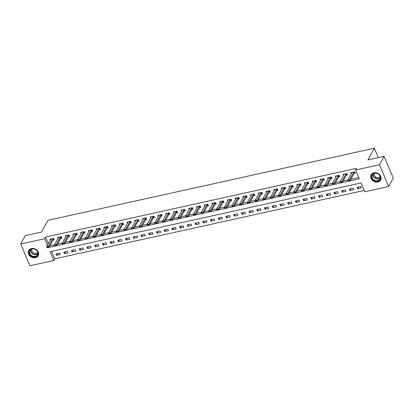 <?xml version="1.0" encoding="UTF-8"?>
<svg xmlns="http://www.w3.org/2000/svg" width="414" height="414" viewBox="0 0 414 414"><rect width="100%" height="100%" fill="white"/><g stroke="black" fill="none" stroke-linecap="round" stroke-linejoin="round"><path stroke-width="0.62" d="M31.542 248.519A5.387 4.487 28.9 0 1 37.239 250.418A5.387 4.487 28.9 0 1 38.202 255.707A5.387 4.487 28.9 0 1 35.418 257.694A5.387 4.487 28.9 0 1 29.725 255.795A5.387 4.487 28.9 0 1 28.763 250.506A5.387 4.487 28.9 0 1 31.542 248.519M373.961 172.84A5.387 4.487 28.9 0 1 379.659 174.744A5.387 4.487 28.9 0 1 380.621 180.033A5.387 4.487 28.9 0 1 377.842 182.02A5.387 4.487 28.9 0 1 372.145 180.116A5.387 4.487 28.9 0 1 371.182 174.832A5.387 4.487 28.9 0 1 373.961 172.84M20.7 244.032L25.316 235.649L41.529 232.063L47.993 220.326L374.359 148.202L367.896 159.939L384.104 156.352L393.3 178.123L388.684 186.507L364.75 191.796L361.024 182.972L50.099 251.686L53.825 260.509L29.896 265.798L20.7 244.032L44.629 238.743L47.429 245.362M51.59 251.355L54.746 258.833L364.185 190.45M54.746 258.833L53.825 260.509M360.785 186.538L357.08 187.356L357.701 188.825L361.406 188.008L360.785 186.538M353.07 188.241L349.364 189.058L349.985 190.533L353.691 189.71L353.07 188.241M345.348 189.948L341.643 190.766L342.264 192.236L345.969 191.418L345.348 189.948M337.627 191.656L333.922 192.474L334.543 193.943L338.248 193.126L337.627 191.656M329.911 193.359L326.206 194.176L326.827 195.651L330.532 194.828L329.911 193.359M322.19 195.066L318.485 195.884L319.106 197.354L322.811 196.536L322.19 195.066M314.469 196.769L310.764 197.592L311.39 199.062L315.09 198.244L314.469 196.769M306.753 198.477L303.048 199.294L303.669 200.769L307.374 199.946L306.753 198.477M299.032 200.185L295.327 201.002L295.948 202.472L299.653 201.654L299.032 200.185M291.316 201.887L287.611 202.71L288.232 204.18L291.937 203.362L291.316 201.887M283.595 203.595L279.89 204.412L280.511 205.887L284.216 205.065L283.595 203.595M275.874 205.303L272.169 206.12L272.79 207.59L276.495 206.772L275.874 205.303M268.158 207.005L264.453 207.828L265.074 209.298L268.779 208.48L268.158 207.005M260.437 208.713L256.732 209.531L257.353 211L261.058 210.183L260.437 208.713M252.716 210.421L249.011 211.238L249.637 212.708L253.342 211.89L252.716 210.421M245 212.123L241.295 212.946L241.916 214.416L245.621 213.598L245 212.123M237.279 213.831L233.574 214.649L234.195 216.118L237.9 215.301L237.279 213.831M229.563 215.539L225.858 216.356L226.479 217.826L230.184 217.008L229.563 215.539M221.842 217.241L218.137 218.064L218.758 219.534L222.463 218.716L221.842 217.241M214.121 218.949L210.416 219.767L211.036 221.236L214.742 220.419L214.121 218.949M206.405 220.657L202.7 221.474L203.321 222.944L207.026 222.127L206.405 220.657M198.684 222.359L194.978 223.177L195.599 224.652L199.305 223.829L198.684 222.359M190.963 224.067L187.263 224.885L187.884 226.354L191.589 225.537L190.963 224.067M183.247 225.775L179.541 226.593L180.162 228.062L183.868 227.245L183.247 225.775M175.526 227.477L171.82 228.295L172.441 229.77L176.147 228.947L175.526 227.477M167.81 229.185L164.104 230.003L164.725 231.473L168.431 230.655L167.81 229.185M160.089 230.888L156.383 231.711L157.004 233.18L160.71 232.363L160.089 230.888M152.368 232.596L148.662 233.413L149.283 234.888L152.989 234.065L152.368 232.596M144.652 234.303L140.946 235.121L141.567 236.591L145.273 235.773L144.652 234.303M136.93 236.006L133.225 236.829L133.846 238.298L137.552 237.481L136.93 236.006M129.215 237.714L125.509 238.531L126.13 240.006L129.836 239.183L129.215 237.714M121.493 239.421L117.788 240.239L118.409 241.709L122.114 240.891L121.493 239.421M113.772 241.124L110.067 241.947L110.688 243.416L114.393 242.599L113.772 241.124M106.056 242.832L102.351 243.649L102.972 245.124L106.677 244.301L106.056 242.832M98.335 244.539L94.63 245.357L95.251 246.827L98.956 246.009L98.335 244.539M90.614 246.242L86.909 247.065L87.53 248.535L91.235 247.717L90.614 246.242M82.898 247.95L79.193 248.767L79.814 250.237L83.519 249.419L82.898 247.95M75.177 249.658L71.472 250.475L72.093 251.945L75.798 251.127L75.177 249.658M67.461 251.36L63.756 252.183L64.377 253.653L68.082 252.835L67.461 251.36M59.74 253.068L56.035 253.885L56.656 255.355L60.361 254.538L59.74 253.068M48.334 247.515L359.285 178.853L355.559 170.025L356.48 168.348L45.556 237.067L48.35 243.686M49.866 245.761L54.56 244.726M57.587 244.053L62.276 243.018M65.303 242.35L69.997 241.31M73.024 240.643L77.718 239.608M80.74 238.94L85.434 237.9M88.461 237.232L93.155 236.192M96.183 235.525L100.871 234.49M103.898 233.822L108.592 232.782M111.62 232.114L116.313 231.074M119.335 230.407L124.029 229.372M127.057 228.704L131.75 227.664M134.778 226.996L139.471 225.961M142.494 225.288L147.187 224.253M150.215 223.586L154.908 222.546M157.936 221.878L162.624 220.843M165.652 220.17L170.345 219.135M173.373 218.468L178.067 217.428M181.089 216.76L185.782 215.725M188.81 215.052L193.504 214.017M196.531 213.35L201.225 212.31M204.247 211.642L208.941 210.607M211.968 209.934L216.662 208.899M219.689 208.232L224.378 207.191M227.405 206.524L232.099 205.489M235.126 204.816L239.82 203.781M242.842 203.114L247.536 202.073M250.563 201.406L255.257 200.371M258.284 199.703L262.973 198.663M266 197.995L270.694 196.955M273.721 196.288L278.415 195.253M281.442 194.585L286.131 193.545M289.158 192.877L293.852 191.837M296.879 191.17L301.573 190.135M304.595 189.467L309.289 188.427M312.316 187.759L317.01 186.724M320.038 186.052L324.726 185.017M327.753 184.349L332.447 183.309M335.475 182.641L340.168 181.606M343.19 180.934L347.884 179.899M350.912 179.231L358.715 177.502M354.037 173.554L355.196 173.295L354.57 171.826L350.87 172.643L351.31 173.689M346.321 175.257L347.475 175.003L346.854 173.533L343.149 174.351L343.589 175.391M338.6 176.964L339.754 176.711L339.133 175.241L335.428 176.059L335.868 177.099M330.884 178.672L332.038 178.413L331.417 176.944L327.712 177.761L328.152 178.807M323.163 180.375L324.317 180.121L323.696 178.651L319.991 179.469L320.431 180.509M315.442 182.082L316.596 181.829L315.975 180.354L312.27 181.177L312.71 182.217M307.726 183.79L308.88 183.531L308.259 182.062L304.554 182.879L304.994 183.925M300.005 185.493L301.159 185.239L300.538 183.769L296.833 184.587L297.273 185.627M292.284 187.2L293.443 186.947L292.822 185.472L289.117 186.295L289.557 187.335M284.568 188.908L285.722 188.649L285.101 187.18L281.396 187.997L281.836 189.043M276.847 190.611L278.001 190.357L277.38 188.887L273.675 189.705L274.115 190.745M269.131 192.319L270.285 192.065L269.664 190.59L265.959 191.413L266.399 192.453M261.41 194.026L262.564 193.768L261.943 192.298L258.238 193.115L258.678 194.161M253.689 195.729L254.843 195.475L254.222 194.006L250.517 194.823L250.956 195.863M245.973 197.437L247.127 197.183L246.506 195.708L242.801 196.531L243.241 197.571M238.252 199.144L239.406 198.886L238.785 197.416L235.08 198.234L235.519 199.279M230.536 200.847L231.69 200.593L231.069 199.124L227.364 199.941L227.803 200.981M222.815 202.555L223.969 202.301L223.348 200.826L219.643 201.649L220.082 202.689M215.094 204.257L216.248 204.004L215.627 202.534L211.921 203.352L212.361 204.392M207.378 205.965L208.532 205.711L207.911 204.242L204.206 205.059L204.645 206.1M199.657 207.673L200.811 207.414L200.19 205.944L196.484 206.762L196.924 207.807M191.936 209.375L193.095 209.122L192.469 207.652L188.763 208.47L189.208 209.51M184.22 211.083L185.374 210.829L184.753 209.36L181.047 210.177L181.487 211.218M176.499 212.791L177.653 212.532L177.032 211.062L173.326 211.88L173.766 212.925M168.783 214.493L169.937 214.24L169.316 212.77L165.61 213.588L166.05 214.628M161.062 216.201L162.216 215.948L161.595 214.478L157.889 215.296L158.329 216.336M153.34 217.909L154.494 217.65L153.873 216.18L150.168 216.998L150.608 218.043M145.624 219.611L146.779 219.358L146.158 217.888L142.452 218.706L142.892 219.746M137.903 221.319L139.057 221.066L138.436 219.591L134.731 220.414L135.171 221.454M130.182 223.027L131.341 222.768L130.715 221.299L127.015 222.116L127.455 223.162M122.466 224.73L123.62 224.476L122.999 223.006L119.294 223.824L119.734 224.864M114.745 226.437L115.899 226.184L115.278 224.709L111.573 225.532L112.013 226.572M107.029 228.145L108.183 227.886L107.562 226.417L103.857 227.234L104.297 228.28M99.308 229.848L100.462 229.594L99.841 228.124L96.136 228.942L96.576 229.982M91.587 231.555L92.741 231.302L92.12 229.827L88.415 230.65L88.855 231.69M83.871 233.263L85.025 233.004L84.404 231.535L80.699 232.352L81.139 233.398M76.15 234.966L77.304 234.712L76.683 233.242L72.978 234.06L73.418 235.1M68.429 236.673L69.588 236.42L68.967 234.945L65.262 235.768L65.702 236.808M60.713 238.381L61.867 238.122L61.246 236.653L57.541 237.47L57.981 238.516M52.992 240.084L54.146 239.83L53.525 238.361L49.82 239.178L50.26 240.218M378.344 157.625L374.359 148.202M384.104 156.352L379.488 164.736L388.684 186.507M45.556 237.067L44.629 238.743M355.559 170.025L379.488 164.736M358.71 186.993L357.701 188.825M57.665 253.528L56.656 255.355M65.386 251.821L64.377 253.653M73.102 250.113L72.093 251.945M80.823 248.41L79.814 250.237M88.539 246.703L87.53 248.535M96.26 244.995L95.251 246.827M103.981 243.292L102.972 245.124M111.697 241.585L110.688 243.416M119.418 239.877L118.409 241.709M127.139 238.174L126.13 240.006M134.855 236.466L133.846 238.298M142.576 234.759L141.567 236.591M150.292 233.056L149.283 234.888M158.013 231.348L157.004 233.18M165.735 229.641L164.725 231.473M173.45 227.938L172.441 229.77M181.172 226.23L180.162 228.062M188.893 224.528L187.884 226.354M196.609 222.82L195.599 224.652M204.33 221.112L203.321 222.944M212.046 219.41L211.036 221.236M219.767 217.702L218.758 219.534M227.488 215.994L226.479 217.826M235.204 214.292L234.195 216.118M242.925 212.584L241.916 214.416M250.641 210.876L249.637 212.708M258.362 209.173L257.353 211M266.083 207.466L265.074 209.298M273.799 205.758L272.79 207.59M281.52 204.055L280.511 205.887M289.241 202.348L288.232 204.18M296.957 200.64L295.948 202.472M304.678 198.937L303.669 200.769M312.394 197.23L311.39 199.062M320.115 195.522L319.106 197.354M327.836 193.819L326.827 195.651M335.552 192.112L334.543 193.943M343.273 190.404L342.264 192.236M350.994 188.701L349.985 190.533M354.094 171.934L353.727 172.296A0.688 0.264 -22.9 0 0 353.639 172.405L349.576 179.785L350.027 180.84L348.174 181.249L347.724 180.193L351.786 172.814A0.688 0.264 -22.9 0 0 351.817 172.721L351.807 172.436M349.059 180.763L348.133 180.965L349.137 180.939L349.576 179.785L347.724 180.193L348.133 180.965M354.912 172.622L354.172 173.357A0.688 0.264 -22.9 0 0 354.089 173.466L350.027 180.84L349.137 180.939M346.373 173.637L346.006 174.004A0.688 0.264 -22.9 0 0 345.923 174.113L341.855 181.487L342.306 182.548L340.453 182.957L340.003 181.896L344.07 174.522A0.688 0.264 -22.9 0 0 344.096 174.423L344.086 174.144M341.343 182.465L340.417 182.672L341.415 182.646L341.855 181.487L340.003 181.896L340.417 182.672M347.191 174.33L346.456 175.06A0.688 0.264 -22.9 0 0 346.368 175.169L342.306 182.548L341.415 182.646M338.652 175.345L338.29 175.707A0.688 0.264 -22.9 0 0 338.202 175.815L334.139 183.195L334.584 184.251L332.732 184.665L332.287 183.604L336.349 176.224A0.688 0.264 -22.9 0 0 336.375 176.131L336.365 175.852M333.622 184.173L332.696 184.38L333.694 184.349L334.139 183.195L332.287 183.604L332.696 184.38M339.47 176.038L338.735 176.768A0.688 0.264 -22.9 0 0 338.652 176.876L334.584 184.251L333.694 184.349M330.936 177.052L330.569 177.415A0.688 0.264 -22.9 0 0 330.486 177.523L326.418 184.898L326.869 185.958L325.016 186.367L324.566 185.312L328.633 177.932A0.688 0.264 -22.9 0 0 328.659 177.839L328.649 177.554M325.901 185.881L324.974 186.083L325.978 186.057L326.418 184.898L324.566 185.312L324.974 186.083M331.754 177.741L331.014 178.475A0.688 0.264 -22.9 0 0 330.931 178.584L326.869 185.958L325.978 186.057M323.215 178.755L322.848 179.122A0.688 0.264 -22.9 0 0 322.765 179.231L318.702 186.605L319.147 187.666L317.295 188.075L316.85 187.014L320.912 179.64A0.688 0.264 -22.9 0 0 320.938 179.541L320.928 179.262M318.185 187.583L317.259 187.79L318.257 187.765L318.702 186.605L316.85 187.014L317.259 187.79M324.033 179.448L323.298 180.178A0.688 0.264 -22.9 0 0 323.21 180.287L319.147 187.666L318.257 187.765M371.601 175.976A4.663 3.881 28.9 0 1 376.678 173.264A4.663 3.881 28.9 0 1 380.497 178.351A4.663 3.881 28.9 0 1 375.415 181.063A4.663 3.881 28.9 0 1 371.601 175.976M380.259 178.092A4.316 3.591 -151.1 0 0 377.314 173.58A4.316 3.591 -151.1 0 0 372.362 174.91A4.316 3.591 -151.1 0 0 372.02 175.893A4.316 3.591 -151.1 0 0 374.97 180.411A4.316 3.591 -151.1 0 0 379.923 179.081A4.316 3.591 -151.1 0 0 380.259 178.092M380.176 176.654A3.4 2.831 28.9 0 1 376.279 177.306A3.4 2.831 28.9 0 1 374.158 173.839A3.4 2.831 28.9 0 1 374.272 173.399M371.498 174.351A5.356 4.456 -151.1 0 0 371.358 174.579A5.356 4.456 -151.1 0 0 370.939 175.8A5.356 4.456 -151.1 0 0 374.598 181.399A5.356 4.456 -151.1 0 0 380.74 179.748A5.356 4.456 -151.1 0 0 380.859 179.51M35.304 256.809A4.663 3.881 28.9 0 1 29.461 253.761A4.663 3.881 28.9 0 1 31.95 248.866A4.663 3.881 28.9 0 1 37.798 251.919A4.663 3.881 28.9 0 1 35.304 256.809M32.168 248.995A4.316 3.591 -151.1 0 0 29.937 250.589A4.316 3.591 -151.1 0 0 30.708 254.822A4.316 3.591 -151.1 0 0 35.273 256.349A4.316 3.591 -151.1 0 0 37.503 254.755A4.316 3.591 -151.1 0 0 36.732 250.517A4.316 3.591 -151.1 0 0 32.168 248.995M37.757 252.328A3.4 2.831 28.9 0 1 36.204 253.275A3.4 2.831 28.9 0 1 32.763 252.229A3.4 2.831 28.9 0 1 31.852 249.078M29.073 250.025A5.356 4.456 -151.1 0 0 28.939 250.253A5.356 4.456 -151.1 0 0 29.896 255.51A5.356 4.456 -151.1 0 0 35.552 257.399A5.356 4.456 -151.1 0 0 38.316 255.422A5.356 4.456 -151.1 0 0 38.44 255.184M315.499 180.463L315.132 180.825A0.688 0.264 -22.9 0 0 315.044 180.934L310.981 188.313L311.426 189.369L309.574 189.783L309.129 188.722L313.191 181.342A0.688 0.264 -22.9 0 0 313.222 181.249L313.207 180.97M310.464 189.291L309.537 189.498L310.536 189.467L310.981 188.313L309.129 188.722L309.537 189.498M316.312 181.156L315.577 181.886A0.688 0.264 -22.9 0 0 315.494 181.994L311.426 189.369L310.536 189.467M307.778 182.17L307.411 182.533A0.688 0.264 -22.9 0 0 307.328 182.641L303.26 190.016L303.71 191.077L301.858 191.485L301.408 190.43L305.475 183.05A0.688 0.264 -22.9 0 0 305.501 182.957L305.491 182.672M302.743 190.999L301.816 191.201L302.82 191.175L303.26 190.016L301.408 190.43L301.816 191.201M308.596 182.859L307.861 183.593A0.688 0.264 -22.9 0 0 307.773 183.702L303.71 191.077L302.82 191.175M300.057 183.873L299.695 184.24A0.688 0.264 -22.9 0 0 299.607 184.349L295.544 191.723L295.989 192.784L294.137 193.193L293.692 192.132L297.754 184.758A0.688 0.264 -22.9 0 0 297.78 184.66L297.769 184.38M295.027 192.701L294.1 192.908L295.099 192.877L295.544 191.723L293.692 192.132L294.1 192.908M300.874 184.566L300.14 185.296A0.688 0.264 -22.9 0 0 300.057 185.405L295.989 192.784L295.099 192.877M292.341 185.581L291.974 185.943A0.688 0.264 -22.9 0 0 291.886 186.052L287.823 193.431L288.273 194.487L286.421 194.901L285.971 193.84L290.038 186.46A0.688 0.264 -22.9 0 0 290.064 186.367L290.054 186.088M287.306 194.409L286.379 194.616L287.383 194.585L287.823 193.431L285.971 193.84L286.379 194.616M293.159 186.274L292.419 187.004A0.688 0.264 -22.9 0 0 292.336 187.112L288.273 194.487L287.383 194.585M284.62 187.288L284.252 187.651A0.688 0.264 -22.9 0 0 284.17 187.759L280.102 195.134L280.552 196.195L278.7 196.603L278.249 195.548L282.317 188.168A0.688 0.264 -22.9 0 0 282.343 188.075L282.332 187.79M279.59 196.117L278.663 196.319L279.662 196.293L280.102 195.134L278.249 195.548L278.663 196.319M285.437 187.977L284.703 188.712A0.688 0.264 -22.9 0 0 284.615 188.815L280.552 196.195L279.662 196.293M276.899 188.991L276.536 189.358A0.688 0.264 -22.9 0 0 276.449 189.462L272.386 196.841L272.831 197.902L270.979 198.311L270.533 197.25L274.596 189.876A0.688 0.264 -22.9 0 0 274.622 189.778L274.611 189.498M271.869 197.82L270.942 198.027L271.941 197.995L272.386 196.841L270.533 197.25L270.942 198.027M277.716 189.684L276.982 190.414A0.688 0.264 -22.9 0 0 276.899 190.523L272.831 197.902L271.941 197.995M269.183 190.699L268.815 191.061A0.688 0.264 -22.9 0 0 268.733 191.17L264.665 198.549L265.115 199.605L263.263 200.014L262.812 198.958L266.88 191.578A0.688 0.264 -22.9 0 0 266.906 191.485L266.895 191.206M264.148 199.527L263.221 199.734L264.225 199.703L264.665 198.549L262.812 198.958L263.221 199.734M270 191.392L269.266 192.122A0.688 0.264 -22.9 0 0 269.178 192.231L265.115 199.605L264.225 199.703M261.462 192.406L261.094 192.769A0.688 0.264 -22.9 0 0 261.011 192.877L256.949 200.252L257.394 201.313L255.541 201.721L255.096 200.661L259.159 193.286A0.688 0.264 -22.9 0 0 259.185 193.193L259.174 192.908M256.432 201.235L255.505 201.437L256.504 201.411L256.949 200.252L255.096 200.661L255.505 201.437M262.279 193.095L261.544 193.83A0.688 0.264 -22.9 0 0 261.457 193.933L257.394 201.313L256.504 201.411M253.746 194.109L253.378 194.476A0.688 0.264 -22.9 0 0 253.29 194.58L249.228 201.96L249.673 203.02L247.82 203.429L247.375 202.368L251.438 194.994A0.688 0.264 -22.9 0 0 251.469 194.896L251.453 194.616M248.71 202.938L247.784 203.145L248.788 203.114L249.228 201.96L247.375 202.368L247.784 203.145M254.563 194.803L253.823 195.532A0.688 0.264 -22.9 0 0 253.741 195.641L249.673 203.02L248.788 203.114M246.025 195.817L245.657 196.179A0.688 0.264 -22.9 0 0 245.574 196.288L241.507 203.667L241.957 204.723L240.104 205.132L239.654 204.076L243.722 196.697A0.688 0.264 -22.9 0 0 243.748 196.603L243.737 196.324M240.989 204.645L240.063 204.847L241.067 204.821L241.507 203.667L239.654 204.076L240.063 204.847M246.842 196.505L246.107 197.24A0.688 0.264 -22.9 0 0 246.019 197.349L241.957 204.723L241.067 204.821M238.304 197.519L237.941 197.887A0.688 0.264 -22.9 0 0 237.853 197.995L233.791 205.37L234.236 206.431L232.383 206.84L231.938 205.779L236.001 198.404A0.688 0.264 -22.9 0 0 236.027 198.306L236.016 198.027M233.273 206.353L232.347 206.555L233.346 206.529L233.791 205.37L231.938 205.779L232.347 206.555M239.121 198.213L238.386 198.948A0.688 0.264 -22.9 0 0 238.304 199.051L234.236 206.431L233.346 206.529M230.588 199.227L230.22 199.595A0.688 0.264 -22.9 0 0 230.137 199.698L226.07 207.078L226.52 208.138L224.667 208.547L224.217 207.486L228.285 200.112A0.688 0.264 -22.9 0 0 228.311 200.014L228.3 199.734M225.552 208.056L224.626 208.263L225.63 208.232L226.07 207.078L224.217 207.486L224.626 208.263M231.405 199.921L230.665 200.65A0.688 0.264 -22.9 0 0 230.582 200.759L226.52 208.138L225.63 208.232M222.867 200.935L222.499 201.297A0.688 0.264 -22.9 0 0 222.416 201.406L218.354 208.785L218.799 209.841L216.946 210.25L216.501 209.194L220.564 201.815A0.688 0.264 -22.9 0 0 220.59 201.721L220.579 201.442M217.836 209.763L216.91 209.965L217.909 209.939L218.354 208.785L216.501 209.194L216.91 209.965M223.684 201.623L222.949 202.358A0.688 0.264 -22.9 0 0 222.861 202.467L218.799 209.841L217.909 209.939M215.151 202.637L214.783 203.005A0.688 0.264 -22.9 0 0 214.695 203.114L210.633 210.488L211.078 211.549L209.225 211.958L208.78 210.897L212.843 203.522A0.688 0.264 -22.9 0 0 212.868 203.424L212.858 203.145M210.115 211.471L209.189 211.673L210.188 211.647L210.633 210.488L208.78 210.897L209.189 211.673M215.963 203.331L215.228 204.061A0.688 0.264 -22.9 0 0 215.145 204.169L211.078 211.549L210.188 211.647M207.43 204.345L207.062 204.707A0.688 0.264 -22.9 0 0 206.979 204.816L202.912 212.196L203.362 213.257L201.509 213.665L201.059 212.605L205.127 205.225A0.688 0.264 -22.9 0 0 205.153 205.132L205.142 204.852M202.394 213.174L201.468 213.381L202.472 213.35L202.912 212.196L201.059 212.605L201.468 213.381M208.247 205.039L207.512 205.768A0.688 0.264 -22.9 0 0 207.424 205.877L203.362 213.257L202.472 213.35M199.708 206.053L199.341 206.415A0.688 0.264 -22.9 0 0 199.258 206.524L195.196 213.903L195.641 214.959L193.788 215.368L193.343 214.312L197.406 206.933A0.688 0.264 -22.9 0 0 197.431 206.84L197.421 206.555M194.678 214.882L193.752 215.083L194.751 215.057L195.196 213.903L193.343 214.312L193.752 215.083M200.526 206.741L199.791 207.476A0.688 0.264 -22.9 0 0 199.703 207.585L195.641 214.959L194.751 215.057M191.992 207.756L191.625 208.123A0.688 0.264 -22.9 0 0 191.537 208.232L187.475 215.606L187.92 216.667L186.067 217.076L185.622 216.015L189.684 208.64A0.688 0.264 -22.9 0 0 189.715 208.542L189.7 208.263M186.957 216.584L186.031 216.791L187.035 216.765L187.475 215.606L185.622 216.015L186.031 216.791M192.81 208.449L192.07 209.179A0.688 0.264 -22.9 0 0 191.987 209.287L187.92 216.667L187.035 216.765M184.271 209.463L183.904 209.826A0.688 0.264 -22.9 0 0 183.821 209.934L179.754 217.314L180.204 218.375L178.351 218.783L177.901 217.723L181.969 210.343A0.688 0.264 -22.9 0 0 181.994 210.25L181.984 209.97M179.241 218.292L178.315 218.499L179.314 218.468L179.754 217.314L177.901 217.723L178.315 218.499M185.089 210.157L184.354 210.886A0.688 0.264 -22.9 0 0 184.266 210.995L180.204 218.375L179.314 218.468M176.55 211.171L176.188 211.533A0.688 0.264 -22.9 0 0 176.1 211.642L172.038 219.022L172.483 220.077L170.63 220.486L170.185 219.43L174.247 212.051A0.688 0.264 -22.9 0 0 174.273 211.958L174.263 211.673M171.52 220L170.594 220.201L171.593 220.176L172.038 219.022L170.185 219.43L170.594 220.201M177.368 211.859L176.633 212.594A0.688 0.264 -22.9 0 0 176.55 212.703L172.483 220.077L171.593 220.176M168.834 212.874L168.467 213.241A0.688 0.264 -22.9 0 0 168.384 213.35L164.317 220.724L164.767 221.785L162.914 222.194L162.464 221.133L166.531 213.759A0.688 0.264 -22.9 0 0 166.557 213.66L166.547 213.381M163.799 221.702L162.873 221.909L163.877 221.883L164.317 220.724L162.464 221.133L162.873 221.909M169.652 213.567L168.912 214.297A0.688 0.264 -22.9 0 0 168.829 214.405L164.767 221.785L163.877 221.883M161.113 214.581L160.746 214.944A0.688 0.264 -22.9 0 0 160.663 215.052L156.601 222.432L157.046 223.488L155.193 223.902L154.748 222.841L158.81 215.461A0.688 0.264 -22.9 0 0 158.836 215.368L158.826 215.089M156.083 223.41L155.157 223.617L156.156 223.586L156.601 222.432L154.748 222.841L155.157 223.617M161.931 215.275L161.196 216.004A0.688 0.264 -22.9 0 0 161.108 216.113L157.046 223.488L156.156 223.586M153.397 216.289L153.03 216.651A0.688 0.264 -22.9 0 0 152.942 216.76L148.88 224.134L149.325 225.195L147.472 225.604L147.027 224.548L151.089 217.169A0.688 0.264 -22.9 0 0 151.12 217.076L151.105 216.791M148.362 225.118L147.436 225.319L148.435 225.294L148.88 224.134L147.027 224.548L147.436 225.319M154.21 216.977L153.475 217.712A0.688 0.264 -22.9 0 0 153.392 217.821L149.325 225.195L148.435 225.294M145.676 217.992L145.309 218.359A0.688 0.264 -22.9 0 0 145.226 218.468L141.158 225.842L141.609 226.903L139.756 227.312L139.306 226.251L143.373 218.877A0.688 0.264 -22.9 0 0 143.399 218.778L143.389 218.499M140.641 226.82L139.715 227.027L140.719 227.001L141.158 225.842L139.306 226.251L139.715 227.027M146.494 218.685L145.759 219.415A0.688 0.264 -22.9 0 0 145.671 219.523L141.609 226.903L140.719 227.001M137.955 219.699L137.588 220.062A0.688 0.264 -22.9 0 0 137.505 220.17L133.443 227.55L133.888 228.606L132.035 229.02L131.59 227.959L135.652 220.579A0.688 0.264 -22.9 0 0 135.678 220.486L135.668 220.207M132.925 228.528L131.999 228.735L132.998 228.704L133.443 227.55L131.59 227.959L131.999 228.735M138.773 220.393L138.038 221.123A0.688 0.264 -22.9 0 0 137.955 221.231L133.888 228.606L132.998 228.704M130.239 221.407L129.872 221.769A0.688 0.264 -22.9 0 0 129.784 221.878L125.721 229.252L126.172 230.313L124.319 230.722L123.869 229.666L127.931 222.287A0.688 0.264 -22.9 0 0 127.962 222.194L127.952 221.909M125.204 230.236L124.278 230.438L125.282 230.412L125.721 229.252L123.869 229.666L124.278 230.438M131.057 222.095L130.317 222.83A0.688 0.264 -22.9 0 0 130.234 222.939L126.172 230.313L125.282 230.412M122.518 223.11L122.151 223.477A0.688 0.264 -22.9 0 0 122.068 223.586L118 230.96L118.451 232.021L116.598 232.43L116.148 231.369L120.215 223.995A0.688 0.264 -22.9 0 0 120.241 223.896L120.231 223.617M117.488 231.938L116.562 232.145L117.56 232.114L118 230.96L116.148 231.369L116.562 232.145M123.336 223.803L122.601 224.533A0.688 0.264 -22.9 0 0 122.513 224.642L118.451 232.021L117.56 232.114M114.797 224.818L114.435 225.18A0.688 0.264 -22.9 0 0 114.347 225.288L110.284 232.668L110.729 233.724L108.877 234.133L108.432 233.077L112.494 225.697A0.688 0.264 -22.9 0 0 112.52 225.604L112.51 225.325M109.767 233.646L108.841 233.853L109.839 233.822L110.284 232.668L108.432 233.077L108.841 233.853M115.615 225.511L114.88 226.241A0.688 0.264 -22.9 0 0 114.797 226.349L110.729 233.724L109.839 233.822M107.081 226.525L106.714 226.888A0.688 0.264 -22.9 0 0 106.631 226.996L102.563 234.371L103.014 235.431L101.161 235.84L100.711 234.779L104.778 227.405A0.688 0.264 -22.9 0 0 104.804 227.312L104.794 227.027M102.046 235.354L101.12 235.556L102.123 235.53L102.563 234.371L100.711 234.779L101.12 235.556M107.899 227.214L107.159 227.948A0.688 0.264 -22.9 0 0 107.076 228.052L103.014 235.431L102.123 235.53M99.36 228.228L98.993 228.595A0.688 0.264 -22.9 0 0 98.91 228.699L94.847 236.078L95.292 237.139L93.44 237.548L92.995 236.487L97.057 229.113A0.688 0.264 -22.9 0 0 97.083 229.014L97.073 228.735M94.33 237.056L93.404 237.263L94.402 237.232L94.847 236.078L92.995 236.487L93.404 237.263M100.178 228.921L99.443 229.651A0.688 0.264 -22.9 0 0 99.355 229.76L95.292 237.139L94.402 237.232M91.644 229.936L91.277 230.298A0.688 0.264 -22.9 0 0 91.189 230.407L87.126 237.786L87.571 238.842L85.719 239.251L85.274 238.195L89.336 230.815A0.688 0.264 -22.9 0 0 89.367 230.722L89.352 230.443M86.609 238.764L85.682 238.971L86.681 238.94L87.126 237.786L85.274 238.195L85.682 238.971M92.457 230.629L91.722 231.359A0.688 0.264 -22.9 0 0 91.639 231.467L87.571 238.842L86.681 238.94M83.923 231.643L83.556 232.006A0.688 0.264 -22.9 0 0 83.473 232.114L79.405 239.489L79.855 240.55L78.003 240.958L77.553 239.897L81.62 232.523A0.688 0.264 -22.9 0 0 81.646 232.425L81.636 232.145M78.888 240.472L77.961 240.674L78.965 240.648L79.405 239.489L77.553 239.897L77.961 240.674M84.741 232.332L84.006 233.066A0.688 0.264 -22.9 0 0 83.918 233.17L79.855 240.55L78.965 240.648M76.202 233.346L75.84 233.713A0.688 0.264 -22.9 0 0 75.752 233.817L71.689 241.196L72.134 242.257L70.282 242.666L69.837 241.605L73.899 234.231A0.688 0.264 -22.9 0 0 73.925 234.133L73.915 233.853M71.172 242.174L70.245 242.381L71.244 242.35L71.689 241.196L69.837 241.605L70.245 242.381M77.02 234.039L76.285 234.769A0.688 0.264 -22.9 0 0 76.202 234.878L72.134 242.257L71.244 242.35M68.486 235.054L68.119 235.416A0.688 0.264 -22.9 0 0 68.031 235.525L63.968 242.904L64.418 243.96L62.566 244.369L62.116 243.313L66.178 235.933A0.688 0.264 -22.9 0 0 66.209 235.84L66.199 235.561M63.451 243.882L62.524 244.084L63.528 244.058L63.968 242.904L62.116 243.313L62.524 244.084M69.304 235.742L68.564 236.477A0.688 0.264 -22.9 0 0 68.481 236.585L64.418 243.96L63.528 244.058M60.765 236.756L60.397 237.124A0.688 0.264 -22.9 0 0 60.315 237.232L56.247 244.607L56.697 245.668L54.845 246.076L54.394 245.016L58.462 237.641A0.688 0.264 -22.9 0 0 58.488 237.543L58.477 237.263M55.735 245.59L54.808 245.792L55.807 245.766L56.247 244.607L54.394 245.016L54.808 245.792M61.582 237.45L60.848 238.179A0.688 0.264 -22.9 0 0 60.76 238.288L56.697 245.668L55.807 245.766M53.044 238.464L52.681 238.831A0.688 0.264 -22.9 0 0 52.594 238.935L48.531 246.314L48.976 247.375L47.124 247.784L46.678 246.723L50.741 239.344A0.688 0.264 -22.9 0 0 50.767 239.251L50.756 238.971M48.014 247.293L47.087 247.5L48.086 247.468L48.531 246.314L46.678 246.723L47.087 247.5M53.861 239.157L53.127 239.887A0.688 0.264 -22.9 0 0 53.044 239.996L48.976 247.375L48.086 247.468M353.639 172.405L354.089 173.466M353.727 172.296L354.172 173.357M345.923 174.113L346.368 175.169M346.006 174.004L346.456 175.06M338.202 175.815L338.652 176.876M338.29 175.707L338.735 176.768M330.486 177.523L330.931 178.584M330.569 177.415L331.014 178.475M322.765 179.231L323.21 180.287M322.848 179.122L323.298 180.178M380.254 178.123A4.316 3.591 28.9 0 1 375.384 178.403A4.316 3.591 28.9 0 1 372.983 174.149A4.316 3.591 28.9 0 1 372.988 174.118M373.226 173.927A4.176 3.478 -151.1 0 0 373.211 174.02A4.176 3.478 -151.1 0 0 375.565 178.155A4.176 3.478 -151.1 0 0 380.295 177.818M37.834 253.798A4.316 3.591 28.9 0 1 36.235 254.6A4.316 3.591 28.9 0 1 32.106 253.492A4.316 3.591 28.9 0 1 30.569 249.797M30.807 249.601A4.176 3.478 -151.1 0 0 32.251 253.213A4.176 3.478 -151.1 0 0 36.277 254.315A4.176 3.478 -151.1 0 0 37.871 253.492M315.044 180.934L315.494 181.994M315.132 180.825L315.577 181.886M307.328 182.641L307.773 183.702M307.411 182.533L307.861 183.593M299.607 184.349L300.057 185.405M299.695 184.24L300.14 185.296M291.886 186.052L292.336 187.112M291.974 185.943L292.419 187.004M284.17 187.759L284.615 188.815M284.252 187.651L284.703 188.712M276.449 189.462L276.899 190.523M276.536 189.358L276.982 190.414M268.733 191.17L269.178 192.231M268.815 191.061L269.266 192.122M261.011 192.877L261.457 193.933M261.094 192.769L261.544 193.83M253.29 194.58L253.741 195.641M253.378 194.476L253.823 195.532M245.574 196.288L246.019 197.349M245.657 196.179L246.107 197.24M237.853 197.995L238.304 199.051M237.941 197.887L238.386 198.948M230.137 199.698L230.582 200.759M230.22 199.595L230.665 200.65M222.416 201.406L222.861 202.467M222.499 201.297L222.949 202.358M214.695 203.114L215.145 204.169M214.783 203.005L215.228 204.061M206.979 204.816L207.424 205.877M207.062 204.707L207.512 205.768M199.258 206.524L199.703 207.585M199.341 206.415L199.791 207.476M191.537 208.232L191.987 209.287M191.625 208.123L192.07 209.179M183.821 209.934L184.266 210.995M183.904 209.826L184.354 210.886M176.1 211.642L176.55 212.703M176.188 211.533L176.633 212.594M168.384 213.35L168.829 214.405M168.467 213.241L168.912 214.297M160.663 215.052L161.108 216.113M160.746 214.944L161.196 216.004M152.942 216.76L153.392 217.821M153.03 216.651L153.475 217.712M145.226 218.468L145.671 219.523M145.309 218.359L145.759 219.415M137.505 220.17L137.955 221.231M137.588 220.062L138.038 221.123M129.784 221.878L130.234 222.939M129.872 221.769L130.317 222.83M122.068 223.586L122.513 224.642M122.151 223.477L122.601 224.533M114.347 225.288L114.797 226.349M114.435 225.18L114.88 226.241M106.631 226.996L107.076 228.052M106.714 226.888L107.159 227.948M98.91 228.699L99.355 229.76M98.993 228.595L99.443 229.651M91.189 230.407L91.639 231.467M91.277 230.298L91.722 231.359M83.473 232.114L83.918 233.17M83.556 232.006L84.006 233.066M75.752 233.817L76.202 234.878M75.84 233.713L76.285 234.769M68.031 235.525L68.481 236.585M68.119 235.416L68.564 236.477M60.315 237.232L60.76 238.288M60.397 237.124L60.848 238.179M52.594 238.935L53.044 239.996M52.681 238.831L53.127 239.887"/></g></svg>
